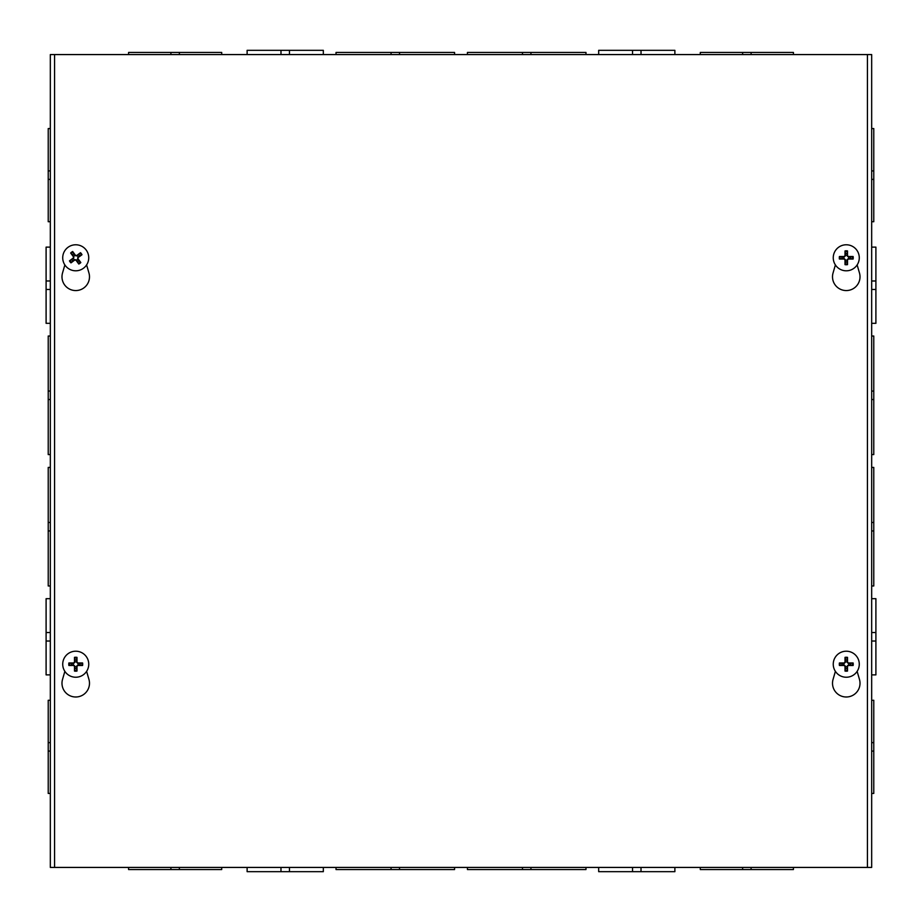 <?xml version="1.0" encoding="UTF-8"?>
<svg xmlns="http://www.w3.org/2000/svg" width="922" height="922" viewBox="0 0 922 922"><rect width="100%" height="100%" fill="white"/><g stroke="black" fill="none" stroke-linecap="round" stroke-linejoin="round"><path stroke-width="1.38" d="M50.33 467.431L48.221 467.431L48.221 585.977L50.33 585.977M48.221 530.934L50.33 530.934M50.33 522.474L48.221 522.474M50.33 867.429L50.33 54.571L871.67 54.571L871.67 867.429L50.33 867.429M50.33 700.282L48.221 700.282L48.221 751.084L50.33 751.084M48.221 751.084L48.221 793.427L50.33 793.427M50.33 742.625L48.221 742.625M871.67 867.429L871.67 54.571M871.67 585.977L873.779 585.977L873.779 522.474L871.67 522.474M873.779 530.945L871.67 530.945M873.779 522.474L873.779 467.431L871.67 467.431M871.67 793.427L873.779 793.427L873.779 742.625L871.67 742.625M873.779 751.096L871.67 751.096M873.779 742.625L873.779 700.282L871.67 700.282M871.67 221.718L873.779 221.718L873.779 128.573L871.67 128.573M873.779 170.916L871.67 170.916M873.779 179.375L871.67 179.375M871.67 454.569L873.779 454.569L873.779 336.023L871.67 336.023M873.779 391.066L871.67 391.066M873.779 399.526L871.67 399.526M50.33 170.904L48.221 170.904L48.221 221.718L50.33 221.718M50.33 128.573L48.221 128.573L48.221 170.904M48.221 179.375L50.33 179.375M50.33 391.055L48.221 391.055L48.221 454.569L50.33 454.569M50.33 336.023L48.221 336.023L48.221 391.055M48.221 399.526L50.33 399.526M50.33 598.678L46.1 598.678L46.1 674.881L50.33 674.881M50.33 632.538L46.1 632.538L50.33 632.538M50.33 641.021L46.1 641.021M50.33 247.119L46.1 247.119L46.1 323.322L50.33 323.322M50.33 280.98L46.1 280.98L50.33 280.98M50.33 289.462L46.1 289.462M871.67 674.881L875.9 674.881L875.9 598.678L871.67 598.678M871.67 641.021L875.9 641.021M871.67 632.55L875.9 632.55M871.67 323.322L875.9 323.322L875.9 247.119L871.67 247.119M871.67 289.45L875.9 289.45M871.67 280.991L875.9 280.991M454.569 54.571L454.569 52.45L336.023 52.45L336.023 54.571M399.526 52.45L399.526 54.571M391.066 52.45L391.066 54.571M221.718 54.571L221.718 52.45L170.916 52.45L170.916 54.571M179.375 52.45L179.375 54.571M170.916 52.45L128.573 52.45L128.573 54.571M793.427 54.571L793.427 52.45L700.282 52.45L700.282 54.571M742.625 52.45L742.625 54.571M751.096 52.45L751.096 54.571M585.977 54.571L585.977 52.45L467.431 52.45L467.431 54.571M522.474 52.45L522.474 54.571M530.945 52.45L530.945 54.571M323.322 54.571L323.322 50.33L247.119 50.33L247.119 54.571M289.45 54.571L289.45 50.33M280.991 54.571L280.991 50.33M674.881 54.571L674.881 50.33L598.678 50.33L598.678 54.571M641.021 54.571L641.021 50.33M632.55 54.571L632.55 50.33M467.431 867.429L467.431 869.55L585.977 869.55L585.977 867.429M522.474 869.55L522.474 867.429M530.934 869.55L530.934 867.429M700.282 867.429L700.282 869.55L751.084 869.55L751.084 867.429M742.625 869.55L742.625 867.429M751.084 869.55L793.427 869.55L793.427 867.429M128.573 867.429L128.573 869.55L221.718 869.55L221.718 867.429M179.375 869.55L179.375 867.429M170.904 869.55L170.904 867.429M336.023 867.429L336.023 869.55L454.569 869.55L454.569 867.429M399.526 869.55L399.526 867.429M391.055 869.55L391.055 867.429M598.678 867.429L598.678 871.67L674.881 871.67L674.881 867.429M632.55 867.429L632.55 871.67M641.009 867.429L641.009 871.67M247.119 867.429L247.119 871.67L323.322 871.67L323.322 867.429M280.98 867.429L280.98 871.67M289.45 867.429L289.45 871.67M857.137 671.354L859.477 679.433A13.749 13.749 0 0 1 846.269 696.997A13.749 13.749 0 0 1 833.05 679.433L835.39 671.354M86.61 671.354L88.95 679.433A13.749 13.749 0 0 1 75.731 696.997A13.749 13.749 0 0 1 62.523 679.433L64.863 671.354M857.137 264.914L859.477 273.004A13.749 13.749 0 0 1 846.269 290.568A13.749 13.749 0 0 1 833.05 273.004L835.39 264.914M86.61 264.914L88.95 273.004A13.749 13.749 0 0 1 75.731 290.568A13.749 13.749 0 0 1 62.523 273.004L64.863 264.914M54.571 867.429L54.571 54.571M867.429 54.571L867.429 867.429M71.766 259.681A4.391 4.391 0 0 0 72.769 261.018L70.971 262.874A17.207 1.498 -38.1 0 0 74.74 260.062L76.019 260.246A17.207 1.498 55.1 0 0 78.808 264.038L77.632 261.744A4.391 4.391 0 0 0 78.969 260.753L77.575 259.128L77.886 257.042L81.989 254.714A6.973 6.973 0 0 0 80.502 252.697A17.207 1.498 141.9 0 0 76.733 255.509L75.454 255.313A17.207 1.498 -124.9 0 0 72.665 251.522L73.841 253.815A4.391 4.391 0 0 0 72.492 254.818L73.898 256.443L73.587 258.529L69.473 260.857A6.973 6.973 0 0 0 70.971 262.874M78.969 260.753L80.825 262.551A17.207 1.498 -128.1 0 0 78.013 258.782L78.197 257.503A17.207 1.498 -34.9 0 0 81.989 254.714M78.808 264.038A6.973 6.973 0 0 0 80.825 262.551M79.695 255.89A4.391 4.391 0 0 0 78.704 254.541L80.502 252.697M72.492 254.818L70.648 253.02A17.207 1.498 51.9 0 0 73.46 256.789L73.276 258.068A17.207 1.498 145.1 0 0 69.473 260.857M72.665 251.522A6.973 6.973 0 0 0 70.648 253.02M78.704 254.541L77.079 255.947L74.993 255.636L73.841 253.815M72.769 261.018L74.394 259.612L76.48 259.923L77.632 261.744M65.278 265.524A13 13 0 0 1 74.267 244.86A13 13 0 0 1 87.659 262.966A13 13 0 0 1 65.278 265.524M847.099 253.469A4.391 4.391 0 0 0 845.428 253.469L845.013 250.934A17.207 1.498 88.4 0 0 845.025 255.636L844.114 256.547A17.207 1.498 -178.4 0 0 839.412 256.523L841.947 256.95A4.391 4.391 0 0 0 841.947 258.621L844.103 258.46L845.589 259.946L845.013 264.637A6.973 6.973 0 0 0 847.525 264.637A17.207 1.498 -91.6 0 0 847.502 259.935L848.413 259.024A17.207 1.498 1.6 0 0 853.115 259.036L850.58 258.621A4.391 4.391 0 0 0 850.58 256.95L848.436 257.111L846.938 255.613L847.525 250.934A6.973 6.973 0 0 0 845.013 250.934M841.947 258.621L839.412 259.036A17.207 1.498 -1.6 0 0 844.114 259.024L845.025 259.935A17.207 1.498 91.6 0 0 845.013 264.637M839.412 256.523A6.973 6.973 0 0 0 839.412 259.036M845.428 262.102A4.391 4.391 0 0 0 847.099 262.102L847.525 264.637M850.58 256.95L853.115 256.523A17.207 1.498 178.4 0 0 848.413 256.547L847.502 255.636A17.207 1.498 -88.4 0 0 847.525 250.934M853.115 259.036A6.973 6.973 0 0 0 853.115 256.523M847.099 262.102L846.938 259.946L848.436 258.46L850.58 258.621M845.428 253.469L845.589 255.613L844.103 257.111L841.947 256.95M846.269 244.779A13 13 0 0 1 857.529 264.291A13 13 0 0 1 834.998 264.291A13 13 0 0 1 846.269 244.779M76.572 659.898A4.391 4.391 0 0 0 74.901 659.898L74.475 657.363A17.207 1.498 88.4 0 0 74.498 662.065L73.587 662.976A17.207 1.498 -178.4 0 0 68.885 662.964L71.42 663.379A4.391 4.391 0 0 0 71.42 665.05L73.564 664.889L75.062 666.387L74.475 671.066A6.973 6.973 0 0 0 76.987 671.066A17.207 1.498 -91.6 0 0 76.975 666.364L77.886 665.454A17.207 1.498 1.6 0 0 82.588 665.477L80.053 665.05A4.391 4.391 0 0 0 80.053 663.379L77.897 663.54L76.411 662.054L76.987 657.363A6.973 6.973 0 0 0 74.475 657.363M71.42 665.05L68.885 665.477A17.207 1.498 -1.6 0 0 73.587 665.454L74.498 666.364A17.207 1.498 91.6 0 0 74.475 671.066M68.885 662.964A6.973 6.973 0 0 0 68.885 665.477M74.901 668.531A4.391 4.391 0 0 0 76.572 668.531L76.987 671.066M80.053 663.379L82.588 662.964A17.207 1.498 178.4 0 0 77.886 662.976L76.975 662.065A17.207 1.498 -88.4 0 0 76.987 657.363M82.588 665.477A6.973 6.973 0 0 0 82.588 662.964M76.572 668.531L76.411 666.387L77.897 664.889L80.053 665.05M74.901 659.898L75.062 662.054L73.564 663.54L71.42 663.379M75.731 651.209A13 13 0 0 1 87.002 670.72A13 13 0 0 1 64.471 670.72A13 13 0 0 1 75.731 651.209M847.099 659.898A4.391 4.391 0 0 0 845.428 659.898L845.013 657.363A17.207 1.498 88.4 0 0 845.025 662.065L844.114 662.976A17.207 1.498 -178.4 0 0 839.412 662.964L841.947 663.379A4.391 4.391 0 0 0 841.947 665.05L844.103 664.889L845.589 666.387L845.013 671.066A6.973 6.973 0 0 0 847.525 671.066A17.207 1.498 -91.6 0 0 847.502 666.364L848.413 665.454A17.207 1.498 1.6 0 0 853.115 665.477L850.58 665.05A4.391 4.391 0 0 0 850.58 663.379L848.436 663.54L846.938 662.054L847.525 657.363A6.973 6.973 0 0 0 845.013 657.363M841.947 665.05L839.412 665.477A17.207 1.498 -1.6 0 0 844.114 665.454L845.025 666.364A17.207 1.498 91.6 0 0 845.013 671.066M839.412 662.964A6.973 6.973 0 0 0 839.412 665.477M845.428 668.531A4.391 4.391 0 0 0 847.099 668.531L847.525 671.066M850.58 663.379L853.115 662.964A17.207 1.498 178.4 0 0 848.413 662.976L847.502 662.065A17.207 1.498 -88.4 0 0 847.525 657.363M853.115 665.477A6.973 6.973 0 0 0 853.115 662.964M847.099 668.531L846.938 666.387L848.436 664.889L850.58 665.05M845.428 659.898L845.589 662.054L844.103 663.54L841.947 663.379M846.269 651.209A13 13 0 0 1 857.529 670.72A13 13 0 0 1 834.998 670.72A13 13 0 0 1 846.269 651.209M71.536 262.401A6.247 6.247 0 0 1 70.084 260.453M80.352 261.986A6.247 6.247 0 0 1 78.405 263.427M79.937 253.158A6.247 6.247 0 0 1 81.39 255.117M71.121 253.573A6.247 6.247 0 0 1 73.069 252.132M845.048 251.66A6.247 6.247 0 0 1 847.479 251.66M840.138 259.001A6.247 6.247 0 0 1 840.138 256.57M847.479 263.911A6.247 6.247 0 0 1 845.048 263.911M852.389 256.57A6.247 6.247 0 0 1 852.389 259.001M74.521 658.089A6.247 6.247 0 0 1 76.952 658.089M69.611 665.43A6.247 6.247 0 0 1 69.611 662.999M76.952 670.34A6.247 6.247 0 0 1 74.521 670.34M81.862 662.999A6.247 6.247 0 0 1 81.862 665.43M845.048 658.089A6.247 6.247 0 0 1 847.479 658.089M840.138 665.43A6.247 6.247 0 0 1 840.138 662.999M847.479 670.34A6.247 6.247 0 0 1 845.048 670.34M852.389 662.999A6.247 6.247 0 0 1 852.389 665.43"/></g></svg>

